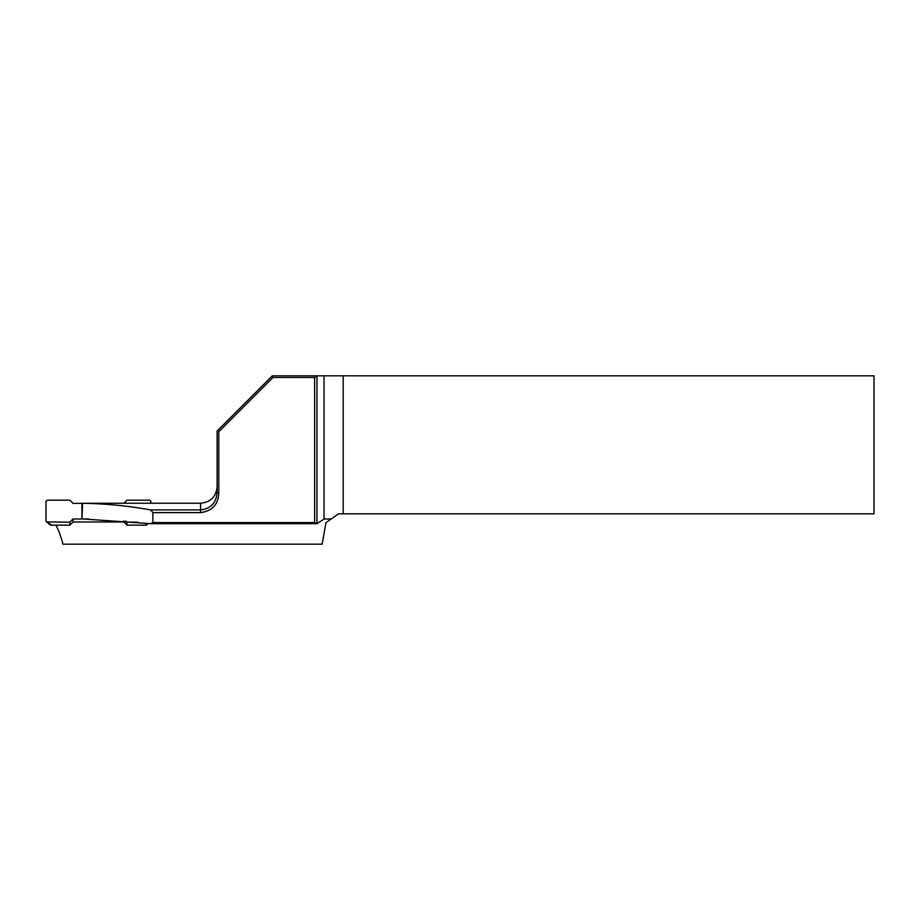 <?xml version="1.0" encoding="UTF-8"?>
<svg xmlns="http://www.w3.org/2000/svg" width="920" height="920" viewBox="0 0 920 920"><rect width="100%" height="100%" fill="white"/><g stroke="black" fill="none" stroke-linecap="round" stroke-linejoin="round"><path stroke-width="1.38" d="M152.881 512.612L152.881 522.56L314.628 522.56L314.628 377.476L273.01 377.476L218.776 431.71L218.776 492.821C218.339 504.424 212.267 511.025 200.56 512.612L152.881 512.612L150.592 509.898L200.56 509.898C210.507 508.898 216.027 503.205 217.12 492.821L217.12 431.02L272.32 375.82L316.963 375.82L316.952 523.675L150.558 523.675L81.915 518.868L82.593 503.274C105.616 503.666 128.282 505.873 150.592 509.898M150.558 523.675L152.881 522.56M55.913 525.159C58.351 529.448 60.697 535.785 62.962 544.18L322.161 544.18L325.967 522.64L338.56 513.82L874 513.82L874 375.82L316.963 375.82L314.628 377.476M343.217 375.82L343.217 513.82M314.628 522.56L316.952 523.675L324.035 519.087L324.035 375.82M331.384 518.846L324.035 519.087M200.56 512.612L200.56 503.217L82.593 503.274M273.01 377.476L272.32 375.82M217.12 431.02L218.776 431.71M218.776 492.821L217.12 492.821M146.418 525.159A14.904 1.552 0 0 1 146.901 524.204A1.104 1.023 74.8 0 0 147.188 524.17L146.418 525.159L127.029 525.159L123.832 521.973L73.048 521.973L69.851 525.159L50.968 525.159A1.104 1.092 180 0 1 49.875 524.227M125.856 520.984L127.029 522.158L137.908 522.158M127.029 522.158L127.029 525.159M48.921 523.928A1.104 1.023 -74.8 0 0 49.128 524.009L46 521.053L46 501.296L47.115 500.192L69.851 500.192L73.048 503.378L81.915 503.378M123.993 503.217L127.029 500.192L149.764 500.192L150.88 501.296L150.88 503.217M46.391 521.893L69.851 522.158L73.048 518.972L88.584 518.972M69.851 525.159L69.851 522.158M73.048 521.973L73.048 518.972M123.832 521.973L123.832 520.812M146.901 524.204L148.327 523.388M47.115 522.158L49.979 524.204A14.904 1.552 0 0 1 50.968 524.756L50.968 525.159M50.059 524.285A1.104 1.092 0 0 0 50.968 524.756M49.864 523.664L50.175 524.342L49.128 524.009A1.104 1.023 -74.8 0 0 49.415 524.043M48.541 523.721A1.104 1.092 -49.6 0 0 49.254 523.974M147.625 523.974A1.104 1.092 49.6 0 0 148.339 523.721L147.752 524.009A1.104 1.023 74.8 0 0 147.959 523.928M200.56 503.217C210.623 502.239 216.142 496.719 217.12 486.657M81.915 503.309L81.915 518.868"/></g></svg>
